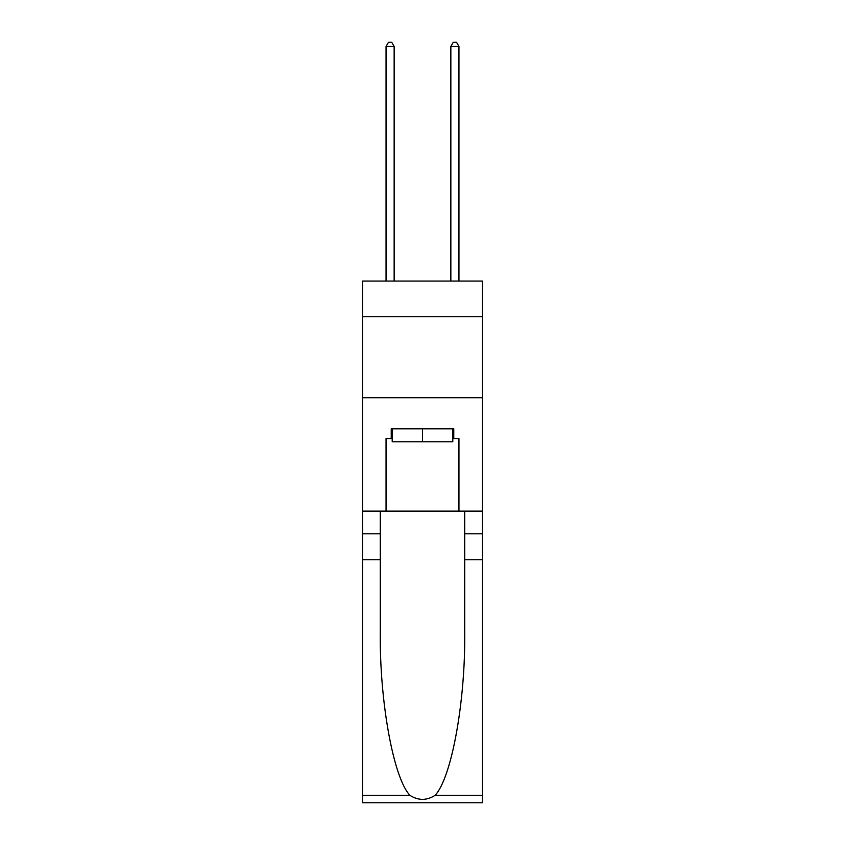 <?xml version="1.0" encoding="UTF-8"?>
<svg xmlns="http://www.w3.org/2000/svg" width="845" height="845" viewBox="0 0 845 845"><rect width="100%" height="100%" fill="white"/><g stroke="black" fill="none" stroke-linecap="round" stroke-linejoin="round"><path stroke-width="1.27" d="M482.442 316.706L482.442 281.058L362.558 281.058L362.558 316.706L482.442 316.706L482.442 511.119L458.951 511.119L458.951 438.544L453.765 438.544L453.765 428.816L391.235 428.816L391.235 438.544L392.207 438.544M362.558 559.728L380.292 559.728L380.292 631.976C379.437 701.033 393.443 778.182 409.962 795.356C418.317 800.69 426.672 800.69 435.038 795.356L482.442 795.356L482.442 802.75L362.558 802.75L362.558 316.706M452.793 428.816L452.793 441.777L392.207 441.777L392.207 428.816M422.5 428.816L422.5 441.777M435.038 795.356C451.557 778.182 465.563 701.033 464.708 631.976L464.708 511.119M464.708 559.728L482.442 559.728L482.442 511.119M380.292 511.119L380.292 559.728M482.442 795.356L482.442 559.728M362.558 511.119L386.049 511.119L386.049 438.544L391.235 438.544M362.558 397.71L482.442 397.71M386.049 511.119L458.951 511.119M452.793 438.544L453.765 438.544M394.15 281.058L394.15 46.464L386.049 46.464L386.049 281.058M386.049 46.464L388.478 42.25L391.721 42.25L394.15 46.464M458.951 281.058L458.951 46.464L450.85 46.464L450.85 281.058M450.85 46.464L453.279 42.25L456.522 42.25L458.951 46.464M464.708 533.808L482.442 533.808M380.292 533.808L362.558 533.808M362.558 795.356L409.962 795.356"/></g></svg>
